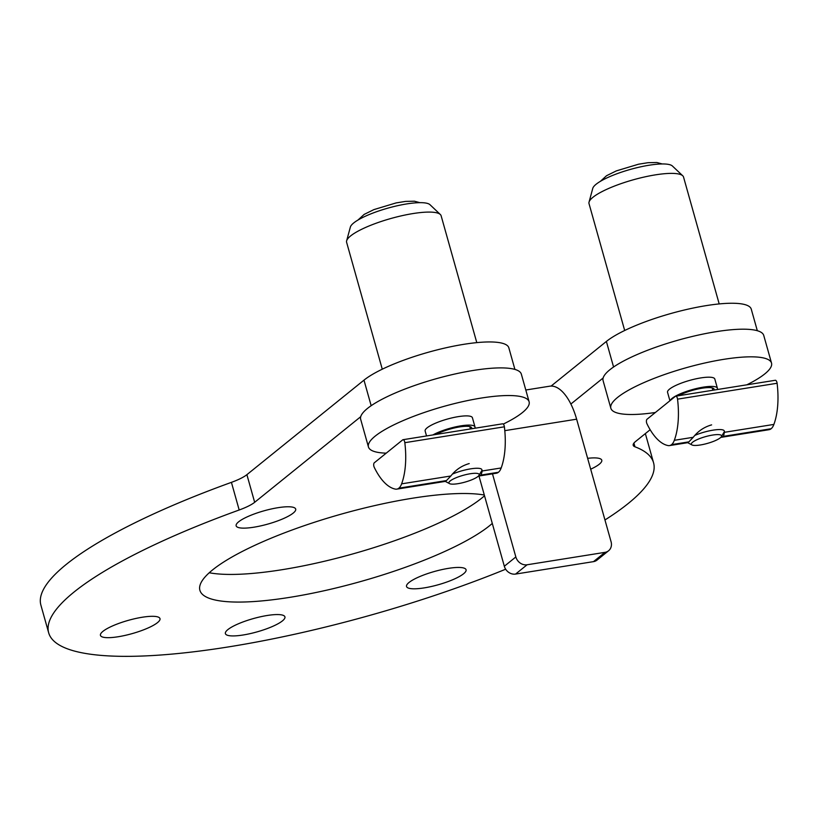 <?xml version="1.0" encoding="UTF-8"?>
<svg xmlns="http://www.w3.org/2000/svg" width="818" height="818" viewBox="0 0 818 818"><rect width="100%" height="100%" fill="white"/><g stroke="black" fill="none" stroke-linecap="round" stroke-linejoin="round"><path stroke-width="1.23" d="M253.836 527.211A30.931 6.902 164.3 0 0 295.697 509.082A30.931 6.902 164.3 0 0 278.008 507.692A30.931 6.902 164.3 0 0 236.146 525.821A30.931 6.902 164.3 0 0 253.836 527.211M590.678 469.195A30.931 6.902 164.3 0 0 601.782 460.217A30.931 6.902 164.3 0 0 587.631 458.325M424.215 587.886A30.931 6.902 164.3 0 0 466.076 569.757A30.931 6.902 164.3 0 0 448.397 568.367A30.931 6.902 164.3 0 0 406.536 586.496A30.931 6.902 164.3 0 0 424.215 587.886M118.129 636.752A30.931 6.902 164.3 0 0 159.991 618.623A30.931 6.902 164.3 0 0 142.312 617.232A30.931 6.902 164.3 0 0 100.45 635.361A30.931 6.902 164.3 0 0 118.129 636.752M650.157 429.726L635.586 441.485A29.458 6.575 164.3 0 0 633.204 445.309A29.458 6.575 164.3 0 0 634.952 446.802A314.163 70.133 -15.7 0 1 653.562 462.773A314.163 70.133 -15.7 0 1 604.952 519.972M505.667 569.216A314.163 70.133 -15.7 0 1 228.294 646.936A314.163 70.133 -15.7 0 1 48.671 632.805A314.163 70.133 -15.7 0 1 239.183 509.992A29.458 6.575 164.3 0 0 254.664 502.303L360.728 416.689M645.29 433.652A314.163 70.133 -15.7 0 1 645.791 435.135L653.562 462.773M267.251 615.484A30.931 6.902 -15.7 0 1 284.93 616.874A30.931 6.902 -15.7 0 1 243.069 635.003A30.931 6.902 -15.7 0 1 225.39 633.613A30.931 6.902 -15.7 0 1 267.251 615.484M484.522 495.79A157.087 35.072 -15.7 0 1 281.934 569.727A157.087 35.072 -15.7 0 1 209.255 572.753M492.293 523.428A157.087 35.072 -15.7 0 1 289.705 597.365A157.087 35.072 -15.7 0 1 199.889 590.289A157.087 35.072 -15.7 0 1 412.528 498.213A157.087 35.072 -15.7 0 1 484.307 495.023M478.97 476.015L504.328 566.25L515.841 556.956A9.816 8.487 51.1 0 0 527.089 564.778L605.003 552.344A9.816 8.487 51.1 0 0 608.582 550.77A9.816 8.487 51.1 0 0 611.077 541.751L576.629 419.184A49.09 22.096 80.9 0 0 549.696 386.198L525.8 390.012M492.487 473.857L515.841 556.956M527.089 564.778L515.575 574.072L593.49 561.639L605.003 552.344M515.575 574.072A9.816 8.487 -128.9 0 1 504.328 566.25M608.582 550.77L597.068 560.064A9.816 8.487 -128.9 0 1 593.49 561.639M551.097 386.076L606.383 341.443A78.538 17.536 -15.7 0 1 689.012 308.938A78.538 17.536 -15.7 0 1 751.251 309.132L757.325 330.717M570.872 404.031L603.132 377.988M48.671 632.805L40.9 605.167A314.163 70.133 -15.7 0 1 231.422 482.354A29.458 6.575 164.3 0 0 246.893 474.665L363.979 380.145A78.538 17.536 -15.7 0 1 446.597 347.64A78.538 17.536 -15.7 0 1 508.847 347.834L514.911 369.419M717.151 389.552A24.54 5.481 164.3 0 0 717.396 388.233L714.809 379.02A24.54 5.481 164.3 0 0 713.889 378.018A24.54 5.481 164.3 0 0 687.069 381.168A24.54 5.481 164.3 0 0 667.549 392.313L669.922 400.748M717.396 388.233A24.54 5.481 164.3 0 0 716.476 387.231A24.54 5.481 164.3 0 0 691.752 389.757A24.54 5.481 164.3 0 0 670.259 400.483M746.834 384.818A83.446 18.63 164.3 0 0 771.517 363.08L763.746 335.441A83.446 18.63 164.3 0 0 760.628 332.026A83.446 18.63 164.3 0 0 669.421 342.732A83.446 18.63 164.3 0 0 603.081 380.605L610.841 408.243A83.446 18.63 164.3 0 0 613.97 411.669A83.446 18.63 164.3 0 0 655.382 412.487M771.517 363.08A83.446 18.63 164.3 0 0 768.388 359.664A83.446 18.63 164.3 0 0 677.192 370.37A83.446 18.63 164.3 0 0 610.841 408.243M719.196 303.928L683.541 177.056A49.09 10.961 164.3 0 0 682.733 175.778A49.09 10.961 164.3 0 0 681.701 175.052A49.09 10.961 164.3 0 0 631.159 180.41A49.09 10.961 164.3 0 0 589.042 202.118A49.09 10.961 164.3 0 0 589.021 203.631L624.686 330.492M682.733 175.778L672.396 166.003A41.728 9.315 164.3 0 0 671.517 165.379A41.728 9.315 164.3 0 0 628.561 169.929A41.728 9.315 164.3 0 0 592.764 188.385L589.042 202.118M714.002 390.063A21.104 4.714 164.3 0 0 714.094 389.163A21.104 4.714 164.3 0 0 713.306 388.305A21.104 4.714 164.3 0 0 698.143 388.949A21.104 4.714 164.3 0 0 678.459 395.738M474.747 428.254A24.54 5.481 164.3 0 0 474.992 426.935L472.405 417.722A24.54 5.481 164.3 0 0 471.485 416.72A24.54 5.481 164.3 0 0 444.665 419.869A24.54 5.481 164.3 0 0 425.145 431.014L426.536 435.953M474.992 426.935A24.54 5.481 164.3 0 0 474.072 425.933A24.54 5.481 164.3 0 0 455.943 426.791A24.54 5.481 164.3 0 0 432.896 434.941M503.274 424.082A83.446 18.63 164.3 0 0 529.113 401.781L521.342 374.143A83.446 18.63 164.3 0 0 518.213 370.728A83.446 18.63 164.3 0 0 427.016 381.433A83.446 18.63 164.3 0 0 360.666 419.307L368.437 446.945A83.446 18.63 164.3 0 0 371.566 450.37A83.446 18.63 164.3 0 0 386.219 453.162M529.113 401.781A83.446 18.63 164.3 0 0 525.984 398.366A83.446 18.63 164.3 0 0 434.787 409.072A83.446 18.63 164.3 0 0 368.437 446.945M476.792 342.63L441.127 215.758A49.09 10.961 164.3 0 0 440.319 214.48A49.09 10.961 164.3 0 0 439.286 213.754A49.09 10.961 164.3 0 0 388.754 219.112A49.09 10.961 164.3 0 0 346.638 240.819A49.09 10.961 164.3 0 0 346.617 242.332L382.272 369.194M440.319 214.48L429.992 204.704A41.728 9.315 164.3 0 0 429.113 204.081A41.728 9.315 164.3 0 0 386.157 208.631A41.728 9.315 164.3 0 0 350.36 227.087L346.638 240.819M471.587 428.765A21.104 4.714 164.3 0 0 471.689 427.865A21.104 4.714 164.3 0 0 470.892 427.006A21.104 4.714 164.3 0 0 455.738 427.65A21.104 4.714 164.3 0 0 436.055 434.44M467.732 474.215A15.706 3.507 164.3 0 0 453.08 479.133A15.706 3.507 164.3 0 0 449.552 483.632A15.706 3.507 164.3 0 0 460.381 483.233A15.706 3.507 164.3 0 0 478.99 475.36A15.706 3.507 164.3 0 0 467.732 474.215M452.62 474.011A19.632 4.387 -15.7 0 1 467.61 469.409A19.632 4.387 -15.7 0 1 481.73 469.358M481.955 469.91A19.632 4.387 -15.7 0 1 481.69 470.831L478.99 475.36M710.136 435.513A15.706 3.507 164.3 0 0 695.484 440.432A15.706 3.507 164.3 0 0 691.956 444.931A15.706 3.507 164.3 0 0 702.785 444.532A15.706 3.507 164.3 0 0 721.394 436.659A15.706 3.507 164.3 0 0 710.136 435.513M695.024 435.309A19.632 4.387 -15.7 0 1 710.024 430.708A19.632 4.387 -15.7 0 1 724.145 430.657M724.359 431.209A19.632 4.387 -15.7 0 1 724.094 432.129L721.394 436.659M482.252 470.974L481.107 475.043L478.479 476.086L496.342 473.233A19.622 8.834 -99.1 0 0 498.428 472.272A19.622 8.834 -99.1 0 0 501.178 467.957L482.252 470.974L482.119 470.432M404.828 442.691A57.434 25.849 80.9 0 1 401.618 483.847A19.622 8.834 80.9 0 1 398.867 488.172L398.867 488.172A19.622 8.834 80.9 0 1 396.781 489.133A19.622 8.834 80.9 0 1 395.155 489.062A57.434 25.849 80.9 0 1 374.266 467.364A2.945 1.329 80.9 0 1 374.307 462.784L402.712 439.849A2.945 1.329 80.9 0 1 403.018 439.706A2.945 1.329 80.9 0 1 404.828 442.691L504.389 426.802A2.945 1.329 -99.1 0 0 502.579 423.816L403.018 439.706M444.379 481.209L446.485 480.565L450.841 475.994C455.636 469.829 461.761 465.698 469.215 463.571M401.618 483.847L450.841 475.994M498.428 472.272L481.107 475.043M398.867 488.172L446.485 480.565M504.389 426.802A57.434 25.849 80.9 0 1 501.178 467.957M686.783 442.507L688.889 441.863L693.245 437.293C698.04 431.127 704.165 426.996 711.619 424.879M724.523 431.73L723.521 436.342L720.883 437.385L769.053 429.695A19.622 8.834 -99.1 0 0 771.129 428.734L771.129 428.734A19.622 8.834 -99.1 0 0 773.879 424.419A57.434 25.849 -99.1 0 0 777.1 383.264A2.945 1.329 -99.1 0 0 775.29 380.278L675.729 396.168A2.945 1.329 80.9 0 1 677.539 399.153L777.1 383.264M677.539 399.153A57.434 25.849 -99.1 0 1 674.318 440.309A19.622 8.834 80.9 0 1 671.578 444.634L671.568 444.634A19.622 8.834 80.9 0 1 671.568 444.634A19.622 8.834 80.9 0 1 669.492 445.595A19.622 8.834 80.9 0 1 667.856 445.524A57.434 25.849 -99.1 0 1 646.977 423.826A2.945 1.329 80.9 0 1 647.018 419.245L675.412 396.311A2.945 1.329 80.9 0 1 675.729 396.168M771.129 428.734L723.511 436.342M674.318 440.309L693.245 437.293M724.656 432.272L773.879 424.419M634.952 446.802L633.919 443.121M504.798 430.657L576.629 419.184M613.572 367.006L606.383 341.443M239.183 509.992L231.422 482.354M254.664 502.303L246.893 474.665M371.167 405.708L363.979 380.145M688.889 441.863L671.568 444.634M449.552 483.632L445.237 481.362M357.967 220.052L364.133 214.418L373.908 209.602L396.147 202.905L405.554 201.402L414.429 201.208L419.839 202.659M469.798 426.607L470.462 428.939M691.956 444.931L687.641 442.661M600.371 181.351L606.547 175.717L616.312 170.901L638.561 164.203L647.958 162.7L656.834 162.506L662.243 163.958M712.202 387.906L712.867 390.237M396.781 489.133L444.951 481.444M687.355 442.743L669.492 445.595"/></g></svg>
